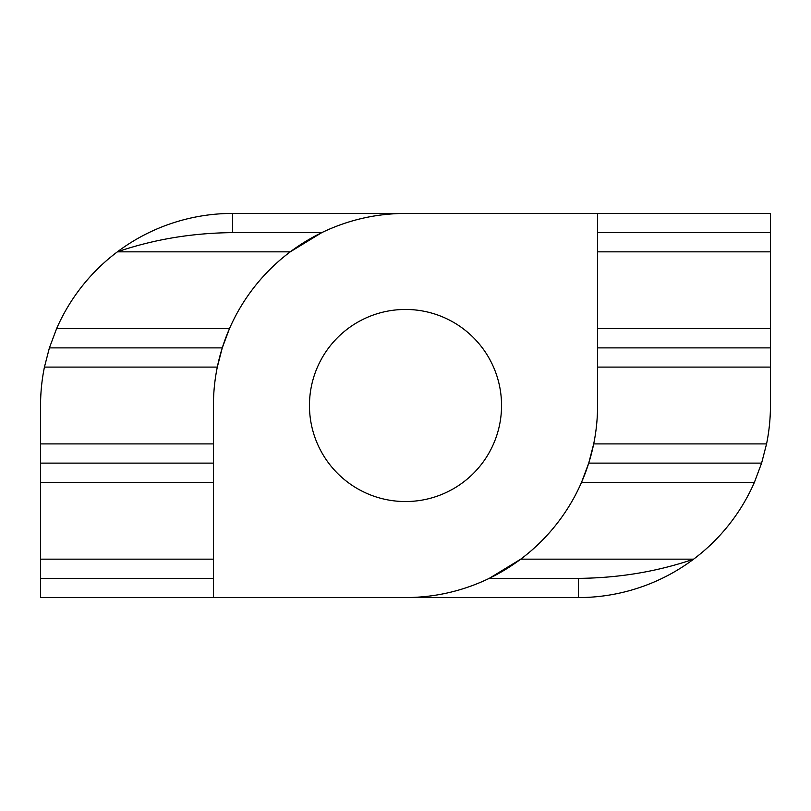 <?xml version="1.0" encoding="UTF-8"?>
<svg xmlns="http://www.w3.org/2000/svg" width="811" height="811" viewBox="0 0 811 811"><rect width="100%" height="100%" fill="white"/><g stroke="black" fill="none" stroke-linecap="round" stroke-linejoin="round"><path stroke-width="1.22" d="M405.5 309.457A96.043 96.043 0 0 0 309.457 405.5A96.043 96.043 0 0 0 405.5 501.543A96.043 96.043 0 0 0 501.543 405.5A96.043 96.043 0 0 0 405.5 309.457M405.5 213.425A192.075 192.075 0 0 0 213.425 405.5L213.425 597.575L405.5 597.575A192.075 192.075 0 0 0 597.575 405.5L597.575 213.425L405.5 213.425C376.142 213.516 348.233 219.913 321.774 232.625L232.625 232.625C192.106 232.99 153.684 239.387 117.382 251.836A192.075 192.075 0 0 1 232.625 213.425L405.5 213.425M213.425 559.164L40.55 559.164L40.55 482.332L213.425 482.332M44.433 367.089L217.297 367.089L222.265 347.878L49.4 347.878L44.433 367.089A192.075 192.075 0 0 0 40.55 405.5L40.55 443.911L213.425 443.911M49.4 347.878L56.588 328.668A192.075 192.075 0 0 1 117.382 251.836L290.257 251.836L321.774 232.625M56.588 328.668L229.452 328.668L222.265 347.878M489.226 578.375L578.375 578.375C618.986 578 657.407 571.593 693.618 559.164A192.075 192.075 0 0 1 578.375 597.575L405.5 597.575C434.858 597.484 462.767 591.087 489.226 578.375L520.743 559.164L693.618 559.164A192.075 192.075 0 0 0 754.412 482.332L761.6 463.122L588.735 463.122L593.703 443.911L766.567 443.911A192.075 192.075 0 0 0 770.45 405.5L770.45 367.089L597.575 367.089M588.735 463.122L581.548 482.332L754.412 482.332M597.575 251.836L770.45 251.836L770.45 328.668L597.575 328.668M597.575 213.425L770.45 213.425L770.45 251.836M213.425 597.575L40.55 597.575L40.55 578.375L213.425 578.375M770.45 328.668L770.45 367.089M40.55 559.164L40.55 578.375M40.55 482.332L40.55 443.911M597.575 232.625L770.45 232.625M770.45 347.878L597.575 347.878M761.6 463.122L766.567 443.911M40.55 463.122L213.425 463.122M578.375 578.375L578.375 597.575M232.625 213.425L232.625 232.625"/></g></svg>

